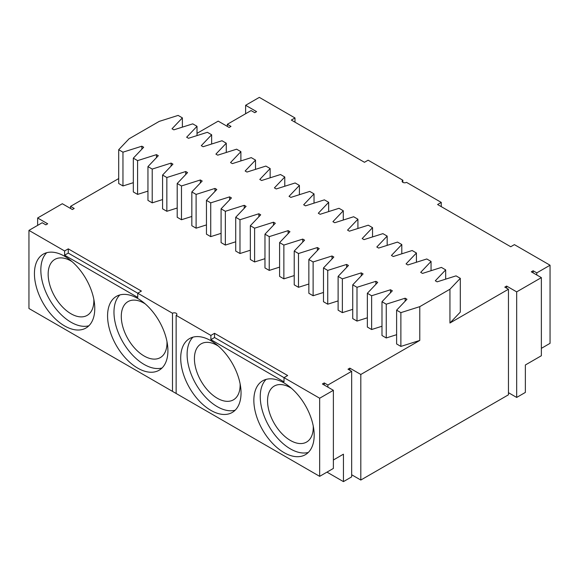<?xml version="1.0" encoding="UTF-8"?>
<svg xmlns="http://www.w3.org/2000/svg" width="579" height="579" viewBox="0 0 579 579"><rect width="100%" height="100%" fill="white"/><g stroke="black" fill="none" stroke-linecap="round" stroke-linejoin="round"><path stroke-width="0.87" d="M541.365 348.348L550.05 343.34L550.05 265.218L536.791 272.875L533.136 270.762L531.312 271.819L541.365 277.623L541.365 355.738L525.363 364.98L525.363 392.424L516.678 397.44L508.456 392.685M541.365 277.623L516.678 291.874L516.678 397.44M516.678 291.874L506.625 286.069L504.794 287.126L508.456 289.232L449.941 323.017L460.305 312.11L460.305 278.325L456.042 275.865L437.145 281.843L435.314 280.793L445.678 269.879L441.408 267.418L422.518 273.404L420.687 272.347L431.051 261.44L426.781 258.972L407.891 264.958L406.06 263.901L416.424 252.994L412.154 250.526L393.264 256.511L391.433 255.455L401.797 244.548L397.527 242.08L378.637 248.065L376.806 247.009L387.17 236.102L382.9 233.641L364.01 239.619L362.179 238.562L372.543 227.656L368.273 225.195L349.383 231.173L347.552 230.116L357.916 219.209L353.646 216.749L334.756 222.727L332.925 221.677L343.289 210.763L339.019 208.302L320.129 214.288L318.298 213.231L328.662 202.324L324.392 199.856L305.502 205.842L303.671 204.785L314.028 193.878L309.765 191.41L290.868 197.396L289.044 196.339L299.401 185.432L295.138 182.971L276.241 188.949L274.417 187.893L284.774 176.986L280.511 174.525L261.614 180.503L259.79 179.447L270.147 168.54L265.884 166.079L246.987 172.057L245.163 171.008L255.52 160.094L251.257 157.633L232.36 163.618L230.536 162.561L240.893 151.655L236.63 149.187L217.733 155.172L215.909 154.115L226.266 143.208L222.003 140.74L203.106 146.726L201.282 145.669L211.639 134.762L207.376 132.302L188.479 138.28L186.648 137.223L197.012 126.316L192.749 123.855L173.852 129.834L172.021 128.777L182.385 117.87L178.122 115.409L159.225 121.387L129.059 138.808L118.695 149.715L122.958 152.176L141.855 146.197L143.686 147.254L133.322 158.161L137.592 160.622L156.482 154.644L158.313 155.7L147.949 166.607L152.219 169.068L171.109 163.09L172.94 164.139L162.576 175.053L166.846 177.514L185.736 171.529L187.567 172.585L177.203 183.5L181.473 185.96L200.363 179.975L202.194 181.032L191.83 191.939L196.1 194.406L214.99 188.421L216.821 189.478L206.457 200.385L210.727 202.853L229.617 196.867L231.448 197.924L221.084 208.831L225.354 211.292L244.244 205.313L246.075 206.37L235.711 217.277L239.981 219.738L258.871 213.76L260.702 214.816L250.338 225.723L254.608 228.184L273.498 222.206L275.329 223.255L264.972 234.169L269.235 236.63L288.132 230.645L289.956 231.701L279.599 242.608L283.862 245.076L302.759 239.091L304.583 240.147L294.226 251.054L298.489 253.522L317.386 247.537L319.21 248.594L308.853 259.501L313.116 261.961L332.013 255.983L333.837 257.04L323.48 267.947L327.743 270.407L346.64 264.429L348.464 265.486L338.107 276.393L342.37 278.854L361.267 272.875L363.091 273.925L352.734 284.839L356.997 287.3L375.894 281.314L377.718 282.371L367.361 293.278L371.624 295.746L390.521 289.761L392.352 290.817L381.988 301.724L386.251 304.192L405.148 298.207L406.979 299.263L396.615 310.17L400.878 312.631L419.775 306.653L449.941 289.232L449.941 323.017M197.012 133.351L218.189 121.127L229.161 127.46L230.992 126.403L227.337 124.297L251.105 110.567L254.76 112.681L256.591 111.624L245.619 105.291L259.334 97.373L294.986 117.957L294.986 122.183M402.861 182.356L402.861 180.243L368.121 160.188L364.466 162.294L291.331 120.07L294.986 117.957M402.861 180.243A2.584 1.491 0 0 0 402.108 181.299A2.584 1.491 0 0 0 403.701 182.674A2.584 1.491 0 0 0 406.516 182.356L441.256 202.411L437.601 204.525L510.736 246.748L514.398 244.635L550.05 265.218M506.625 288.183L506.625 286.069M508.456 289.232L508.456 394.798L360.811 480.042L351.663 474.766M360.811 480.042L360.811 374.475L349.839 368.143L348.008 369.199L351.663 371.313L351.663 476.872L343.441 481.627L326.983 472.124M533.136 272.875L533.136 270.762M536.791 274.982L536.791 272.875M441.256 202.411L441.256 206.631M245.619 113.737L245.619 105.291M227.337 126.403L227.337 124.297M70.544 208.476L70.544 206.37L118.695 178.571M182.385 127.134L182.385 117.87M197.012 135.58L197.012 126.316M211.639 144.026L211.639 134.762M226.266 152.465L226.266 143.208M240.893 160.911L240.893 151.655M255.52 169.357L255.52 160.094M270.147 177.804L270.147 168.54M284.774 186.25L284.774 176.986M299.401 194.696L299.401 185.432M314.028 203.142L314.028 193.878M328.662 211.581L328.662 202.324M343.289 220.027L343.289 210.763M357.916 228.473L357.916 219.209M372.543 236.92L372.543 227.656M387.17 245.366L387.17 236.102M401.797 253.812L401.797 244.548M416.424 262.251L416.424 252.994M431.051 270.697L431.051 261.44M445.678 279.143L445.678 269.879M449.941 289.232L460.305 278.325M419.775 306.653L419.775 340.43L360.811 374.475M349.839 370.256L349.839 368.143M327.895 387.148L327.895 385.035L324.24 382.922L322.409 383.978L333.381 390.311L319.666 398.229L284.014 377.646L284.014 381.865L210.879 339.641L210.879 335.422L214.534 333.309L214.534 337.528L210.879 339.641M343.441 481.627L343.441 454.182L333.381 459.987M351.663 371.313L327.895 385.035M339.779 456.288L343.441 454.182M172.484 391.368L176.892 393.915L176.139 393.481L176.139 315.36A2.584 1.491 0 0 0 176.892 314.303A2.584 1.491 0 0 0 175.299 312.928A2.584 1.491 0 0 0 172.484 313.253L172.484 391.368L28.95 308.498L28.95 230.384L42.209 222.734L45.864 224.84L47.688 223.784L37.635 217.979L37.635 225.369M37.635 217.979L62.322 203.728L72.375 209.533L74.206 208.476L70.544 206.37M419.775 340.43L400.878 346.416L400.878 312.631M214.534 333.309L287.669 375.532L284.014 377.646L214.534 337.528M176.139 315.36L210.879 335.422M28.95 230.384L64.602 250.968L64.602 255.194L68.264 253.081L172.484 313.253M64.602 255.194L137.744 297.418L137.744 293.191L141.399 291.085L68.264 248.854L68.264 253.081M64.602 250.968L68.264 248.854M118.695 149.715L118.695 183.5L122.958 185.96L122.958 152.176M133.322 182.682L122.958 185.96M133.322 158.161L133.322 191.939L137.592 194.406L137.592 160.622M147.949 191.121L137.592 194.406M147.949 166.607L147.949 200.385L152.219 202.853L152.219 169.068M162.576 199.567L152.219 202.853M162.576 175.053L162.576 208.831L166.846 211.292L166.846 177.514M177.203 208.013L166.846 211.292M177.203 183.5L177.203 217.277L181.473 219.738L181.473 185.96M191.83 216.459L181.473 219.738M191.83 191.939L191.83 225.723L196.1 228.184L196.1 194.406M206.457 224.905L196.1 228.184M206.457 200.385L206.457 234.169L210.727 236.63L210.727 202.853M221.084 233.351L210.727 236.63M221.084 208.831L221.084 242.608L225.354 245.076L225.354 211.292M235.711 241.798L225.354 245.076M235.711 217.277L235.711 251.054L239.981 253.522L239.981 219.738M250.338 250.237L239.981 253.522M250.338 225.723L250.338 259.501L254.608 261.961L254.608 228.184M264.972 258.683L254.608 261.961M264.972 234.169L264.972 267.947L269.235 270.407L269.235 236.63M279.599 267.129L269.235 270.407M279.599 242.608L279.599 276.393L283.862 278.854L283.862 245.076M294.226 275.575L283.862 278.854M294.226 251.054L294.226 284.839L298.489 287.3L298.489 253.522M308.853 284.021L298.489 287.3M308.853 259.501L308.853 293.285L313.116 295.746L313.116 261.961M323.48 292.467L313.116 295.746M323.48 267.947L323.48 301.724L327.743 304.192L327.743 270.407M338.107 300.906L327.743 304.192M338.107 276.393L338.107 310.17L342.37 312.638L342.37 278.854M352.734 309.352L342.37 312.638M352.734 284.839L352.734 318.616L356.997 321.077L356.997 287.3M367.361 317.799L356.997 321.077M367.361 293.278L367.361 327.063L371.624 329.523L371.624 295.746M381.988 326.245L371.624 329.523M381.988 301.724L381.988 335.509L386.251 337.97L386.251 304.192M396.615 334.691L386.251 337.97M396.615 310.17L396.615 343.955L400.878 346.416M324.24 385.035L324.24 382.922M405.148 301.189L405.148 298.207M390.521 292.742L390.521 289.761M375.894 284.296L375.894 281.314M361.267 275.85L361.267 272.875M346.64 267.411L346.64 264.429M332.013 258.965L332.013 255.983M317.386 250.519L317.386 247.537M302.759 242.073L302.759 239.091M288.132 233.627L288.132 230.645M273.498 225.18L273.498 222.206M258.871 216.741L258.871 213.76M244.244 208.295L244.244 205.313M229.617 199.849L229.617 196.867M214.99 191.403L214.99 188.421M200.363 182.957L200.363 179.975M185.736 174.511L185.736 171.529M171.109 166.064L171.109 163.09M156.482 157.626L156.482 154.644M141.855 149.179L141.855 146.197M137.744 298.474A42.665 24.636 60 0 1 165.616 336.066A42.665 24.636 60 0 1 159.073 370.256A42.665 24.636 60 0 1 116.408 345.627A42.665 24.636 60 0 1 116.408 296.361A42.665 24.636 60 0 1 137.744 298.474M64.602 256.244A42.665 24.636 60 0 1 92.474 293.843A42.665 24.636 60 0 1 85.938 328.032A42.665 24.636 60 0 1 43.273 303.403A42.665 24.636 60 0 1 43.273 254.13A42.665 24.636 60 0 1 64.602 256.244M319.666 398.229L319.666 476.343L176.139 393.481M284.014 382.922A42.665 24.636 -120 0 0 262.685 380.808A42.665 24.636 -120 0 0 262.685 430.074A42.665 24.636 -120 0 0 305.35 454.71A42.665 24.636 -120 0 0 311.886 420.52A42.665 24.636 -120 0 0 284.014 382.922M210.879 340.698A42.665 24.636 -120 0 0 189.543 338.585A42.665 24.636 -120 0 0 189.543 387.85A42.665 24.636 -120 0 0 232.208 412.48A42.665 24.636 -120 0 0 238.751 378.297A42.665 24.636 -120 0 0 210.879 340.698M319.666 476.343L333.381 468.433L333.381 390.311M291.483 388.321A32.323 18.658 -120 0 0 290.412 387.669A32.323 18.658 -120 0 0 274.251 386.07A32.323 18.658 -120 0 0 274.251 423.394A32.323 18.658 -120 0 0 306.573 442.059A32.323 18.658 -120 0 0 313.246 426.006M93.834 299.336A32.323 18.658 60 0 1 87.161 315.381A32.323 18.658 60 0 1 54.846 296.716A32.323 18.658 60 0 1 54.846 259.399A32.323 18.658 60 0 1 71.007 260.999A32.323 18.658 60 0 1 72.071 261.643M162.033 367.991A42.665 24.636 60 0 1 122.806 341.928A42.665 24.636 60 0 1 119.853 294.928M88.898 325.767A42.665 24.636 60 0 1 49.671 299.705A42.665 24.636 60 0 1 46.711 252.705M266.123 379.383A42.665 24.636 -120 0 0 269.083 426.383A42.665 24.636 -120 0 0 308.303 452.445M192.988 337.152A42.665 24.636 -120 0 0 195.948 384.152A42.665 24.636 -120 0 0 235.168 410.214M166.969 341.559A32.323 18.658 60 0 1 160.303 357.605A32.323 18.658 60 0 1 127.981 338.947A32.323 18.658 60 0 1 127.981 301.623A32.323 18.658 60 0 1 144.142 303.222A32.323 18.658 60 0 1 145.213 303.866M218.348 346.097A32.323 18.658 -120 0 0 217.277 345.446A32.323 18.658 -120 0 0 201.116 343.846A32.323 18.658 -120 0 0 201.116 381.17A32.323 18.658 -120 0 0 233.438 399.828A32.323 18.658 -120 0 0 240.104 383.783"/></g></svg>
